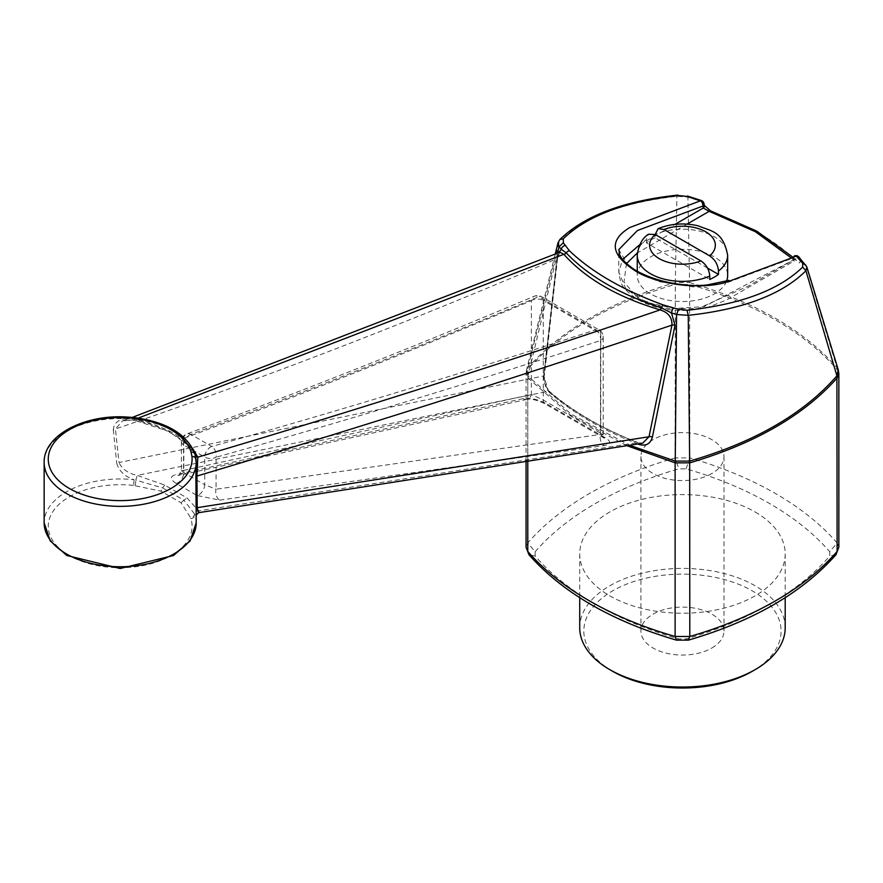 <?xml version="1.0" encoding="UTF-8"?>
<svg xmlns="http://www.w3.org/2000/svg" width="883" height="883" viewBox="0 0 883 883"><rect width="100%" height="100%" fill="white"/><g stroke="black" fill="none" stroke-linecap="round" stroke-linejoin="round"><path stroke-width="0.66" stroke-dasharray="4.42 3.31" d="M711.819 473.553A41.534 23.973 180 0 1 666.566 478.752A41.534 23.973 180 0 1 640.926 456.599A41.534 23.973 180 0 1 682.46 432.626A41.534 23.973 180 0 1 723.983 456.599A41.534 23.973 180 0 1 711.819 473.553M752.195 671.345A98.631 56.942 0 0 0 752.195 590.815A98.631 56.942 0 0 0 612.714 590.815A98.631 56.942 0 0 0 612.714 671.345M785.197 627.725A102.737 59.316 0 0 0 682.46 568.409A102.737 59.316 0 0 0 579.723 627.725M707.515 268.068L655.153 237.836L655.153 234.481A45.21 26.104 180 0 1 702.57 231.898A45.21 26.104 180 0 1 727.658 255.275M655.153 237.836A45.21 26.104 0 0 0 646.433 242.869L709.766 279.425M646.433 242.869L646.433 239.514L648.508 234.216M726.532 281.213A45.21 26.104 180 0 1 714.424 293.862A45.21 26.104 180 0 1 665.153 299.525A45.21 26.104 180 0 1 637.25 275.408A45.21 26.104 180 0 1 655.153 254.613A45.21 26.104 180 0 1 702.57 252.03A45.21 26.104 180 0 1 727.658 275.408M124.889 416.919L125 418.663C117.66 419.999 113.764 423.697 113.311 429.767A3.289 1.909 173.7 0 0 115.43 428.995C263.719 378.189 410.871 321.423 556.875 258.686L543.685 375.948L119.006 462.537L115.43 428.995L122.649 420.783L133.201 419.855L168.874 431.423L192.637 448.509M138.178 418.112L133.046 420.165L133.101 418.984L137.13 419.679A4.106 0.751 97.5 0 0 136.744 417.913M557.339 257.461A2.881 1.17 -172.8 0 1 557.592 258.046L559.888 252.229L556.875 258.686A2.881 1.17 -172.8 0 0 557.592 258.046L544.414 375.231A2.881 1.236 -174.2 0 1 543.685 375.948L548.597 391.224C572.471 411.688 602.151 428.818 637.625 442.626L198.554 510.838L187.008 497.935L164.757 485.087L137.174 475.407L548.597 391.224A2.881 1.954 130.7 0 1 549.656 391.566C573.332 411.864 602.824 428.884 638.122 442.626A2.881 1.313 111.2 0 0 637.625 442.626L642.603 443.222L638.122 442.626A2.881 1.313 111.2 0 1 638.663 444.315C603.387 430.551 573.884 413.52 550.142 393.2A2.881 1.954 130.7 0 0 549.656 391.566C545.837 387.648 544.083 382.207 544.414 375.231A2.881 1.236 -174.2 0 0 543.983 374.48L557.339 257.461L558.498 252.814M198.686 512.681L198.554 510.838A3.289 2.925 -26.1 0 0 194.58 514.027L183.929 500.231L187.008 497.935M164.757 485.087L162.604 487.924L135.805 480.098L137.174 475.407C128.002 473.288 121.942 468.994 119.006 462.537A3.289 1.898 174.1 0 1 116.733 463.321C118.896 470.948 124.669 476.412 134.05 479.712A76.026 43.896 0 0 0 44.15 522.868M176.181 483.431C170 479.326 169.812 476.412 175.629 474.701A8.223 6.225 -102.9 0 0 179.282 475.264L179.282 475.264A8.223 6.225 -102.9 0 0 183.543 470.44L181.412 470.639L183.819 472.648A8.223 4.757 -60.1 0 1 176.181 483.431L197.052 495.484A8.223 4.735 120.1 0 0 204.724 484.712L216.059 489.215A8.223 5.784 -98.7 0 0 219.679 500.142L197.052 495.484M219.679 500.142L604.358 445.573A8.223 5.828 82.4 0 1 600.495 434.447L603.199 434.767L600.793 433.266A8.223 4.945 117.9 0 0 602.758 437.173L602.758 437.173A8.223 4.945 117.9 0 0 604.866 437.482C611.489 441.577 611.323 444.27 604.358 445.573M604.866 437.482L546.886 404.017A8.223 4.547 -58 0 1 544.723 403.663L544.723 403.663A8.223 4.547 -58 0 1 543.277 400.054L531.367 394.535A8.223 6.269 78.2 0 1 526.952 399.403L526.952 399.403A8.223 6.269 78.2 0 1 523.034 398.63C530.517 397.615 538.475 399.414 546.886 404.017M523.034 398.63L175.629 474.701M550.142 393.2C545.573 388.575 543.531 382.339 543.983 374.48M557.537 253.222L527.935 376.048L571.312 414.215L629.27 445.164M676.51 640.142L678.784 638.95A320.419 184.988 180 0 1 535.142 556.025L535.142 551.787L527.791 542.957A328.642 189.735 180 0 1 675.12 457.902L675.307 282.538C610.142 301.865 561.014 330.253 527.935 367.714L527.791 369.326C560.926 331.611 610.032 303.322 675.12 284.458L689.8 284.469C754.866 303.41 803.971 331.765 837.117 369.524L838.85 373.697M190.838 434.381A8.223 4.757 119.8 0 0 183.819 445.021L204.724 457.096A8.223 4.724 -59.8 0 1 211.788 446.478A8.223 5.397 74.1 0 1 216.059 457.251A8.223 4.746 180 0 1 204.724 457.096L204.724 484.712L183.819 472.648L183.819 445.021A8.223 4.746 180 0 1 181.412 441.666A8.223 4.746 180 0 1 183.543 438.476A8.223 5.861 69.4 0 1 186.743 433.972L186.743 433.972A8.223 5.861 69.4 0 1 190.838 434.381C306.202 391.511 422.151 345.617 538.663 296.71A8.223 5.74 -112.7 0 0 534.292 296.235A8.223 5.74 -112.7 0 0 531.367 300.639A8.223 4.746 180 0 1 543.277 300.463A8.223 4.614 121.4 0 0 541.743 296.809A8.223 4.614 121.4 0 0 538.663 296.71L595.859 329.734C467.449 371.776 339.425 410.683 211.788 446.478L190.838 434.381M600.495 340.551A8.223 5.276 -107.9 0 0 595.859 329.734A8.223 4.879 -61.4 0 1 598.917 329.812A8.223 4.879 -61.4 0 1 600.793 333.675L543.277 300.463L543.277 400.054L600.793 433.266L600.793 333.675A8.223 4.746 180 0 1 603.199 337.03A8.223 4.746 180 0 1 600.495 340.551C471.853 382.505 343.697 421.412 216.059 457.251L216.059 489.215L600.495 434.447L600.495 340.551M711.819 648.034A41.534 23.973 0 0 0 723.983 631.08A41.534 23.973 0 0 0 682.46 607.107A41.534 23.973 0 0 0 640.926 631.08A41.534 23.973 0 0 0 666.566 653.232A41.534 23.973 0 0 0 711.819 648.034M558.045 242.726L559.127 240.816C582.846 217.461 622.096 202.615 676.897 196.269L687.89 197.108L701.808 201.611L702.261 203.565A4.106 2.837 167.4 0 1 704.402 205.441M686.786 196.379L687.89 197.108L689.59 282.516L675.318 282.527L676.897 196.269L678.828 195.584M196.203 522.868A76.026 43.896 0 0 0 194.922 514.855L194.58 514.027A4.106 3.289 -19 0 1 190.562 517.659L190.883 518.641A4.106 3.3 162.2 0 0 194.922 514.855L196.203 514.932M135 485.584A4.106 0.651 96.6 0 0 135.805 480.098L134.05 479.712A4.106 0.618 96.1 0 1 133.3 485.396L160.838 491.103L181.004 502.736L190.562 517.659M194.105 451.699A4.106 3.267 158.4 0 1 194.282 452.681C186.114 438.078 167.053 427.074 137.13 419.679A76.026 43.896 0 0 1 194.282 452.681L195.099 454.778A3.289 2.859 160.1 0 0 195.43 455.794M44.15 462.471A76.026 43.896 0 0 1 125 418.663L133.101 418.984A4.106 0.596 96 0 0 132.803 417.449M181.004 502.736L183.929 500.231L162.604 487.924L160.838 491.103M113.311 429.767L116.733 463.321M195.982 459.094L196.203 464.016L195.993 459.149M687.018 224.116L637.371 252.913M626.477 263.609L623.994 282.052L638.464 298.609L665.672 308.421L697.736 308.664L748.022 286.213L793.431 259.988L791.389 258.013M793.122 257.339L796.841 260.871L793.972 261.07L793.375 260.021A4.106 2.837 167.4 0 1 799.832 259.911C800.406 263.255 799.435 263.774 796.908 261.478A4.106 2.903 134.7 0 0 796.323 260.419A4.106 2.903 134.7 0 0 793.431 259.988L793.972 261.07L726.654 299.933L707.338 307.56C680.164 313.487 656.235 310.397 635.55 298.266C621.179 286.622 621.08 285.673 618.762 272.074L618.762 249.635L629.546 267.428L658.398 281.578L695.164 287.174L727.493 282.527L792.945 258.079L793.375 260.021L704.159 306.633L674.082 308.509L645.915 302.174L625.926 289.006L618.762 272.074L622.636 259.425M639.734 244.712L674.954 224.381M799.832 259.911L799.402 257.957A4.106 2.837 -12.6 0 0 792.945 258.079A4.106 2.748 69.5 0 1 794.413 255.904M555.197 254.205L526.445 370.363L527.935 367.714L559.877 239.525M703.961 203.487A4.106 2.837 -12.6 0 0 701.808 201.611A4.106 1.391 108.9 0 0 701.29 200.496M526.058 460.253L526.058 373.52L526.445 370.363L527.935 376.048L527.791 377.792L526.058 373.52L527.791 369.326L527.791 542.957L526.058 547.195M710.473 210.794A4.106 1.689 -71.4 0 1 711.19 211.986L702.261 203.565M798.806 256.898A4.106 3.113 -43.9 0 1 799.402 257.957L805.87 265.22L836.907 367.571C803.729 330.076 754.634 301.732 689.601 282.527L689.8 457.902A328.642 189.735 180 0 1 837.117 542.957L829.766 551.787L829.766 556.025A320.419 184.988 180 0 1 686.124 638.95L678.784 638.95M711.19 211.986C747.117 224.249 775.693 240.739 796.908 261.478M805.384 264.304L806.819 266.92M626.533 445.562L570.12 414.911L527.791 377.792L527.791 459.988M838.276 369.856L836.907 367.571L837.117 375.529M755.097 511.963A102.737 59.316 180 0 1 785.197 553.906A102.737 59.316 180 0 1 721.775 608.707A102.737 59.316 180 0 1 609.811 595.848A102.737 59.316 180 0 1 579.723 553.906A102.737 59.316 180 0 1 643.144 499.105A102.737 59.316 180 0 1 755.097 511.963M637.25 255.275A45.21 26.104 180 0 1 646.433 239.514M838.85 547.195L837.117 542.957L837.117 377.99M535.142 551.787A320.419 184.988 180 0 1 678.784 468.851L686.124 468.851A320.419 184.988 180 0 1 829.766 551.787M686.124 468.851L689.8 457.902L675.12 457.902L678.784 468.851M183.543 470.44L531.367 394.535L531.367 300.639C414.966 349.668 299.028 395.617 183.543 438.476L183.543 470.44M133.3 485.396A71.92 41.523 0 0 0 48.399 523.685A71.92 41.523 0 0 0 124.569 567.659A71.92 41.523 0 0 0 190.883 518.641M194.988 454.193A4.106 3.3 -17.4 0 1 195.099 454.778M535.142 556.025L528.928 554.69M688.398 640.142L686.124 638.95M835.98 554.69L829.766 556.025M640.926 456.599L640.926 631.08M723.983 456.599L723.983 631.08M637.25 275.408L637.25 271.28M195.242 455.385C194.602 446.467 166.081 425.109 133.046 420.165L122.649 420.783L132.34 417.405M526.952 399.403L178.863 475.385L181.412 470.639L181.412 441.666A8.223 8.223 0 0 1 186.743 433.972C302.141 391.147 417.99 345.231 534.292 296.235A8.223 8.223 0 0 1 541.743 296.809L598.917 329.812A8.223 8.223 0 0 1 603.199 337.03L603.199 434.767L604.336 438.189L544.723 403.663C536.842 399.944 530.926 398.531 526.952 399.403M579.723 553.906L579.723 597.692M785.197 553.906L785.197 597.692"/><path stroke-width="1.32" d="M579.723 597.692L579.723 627.725A102.737 59.316 0 0 0 609.811 669.667L612.714 671.345A98.631 56.942 0 0 0 752.195 671.345L755.097 669.667A102.737 59.316 0 0 0 785.197 627.725L785.197 597.692M612.714 671.345L609.811 669.667A102.737 59.316 0 0 0 755.097 669.667M709.766 276.07A45.21 26.104 180 0 1 662.338 278.653A45.21 26.104 180 0 1 637.25 255.275C638.519 245.121 642.272 238.101 648.508 234.216L655.263 234.547L700.925 260.904C706.268 264.547 709.215 269.602 709.766 276.07L709.766 279.425A45.21 26.104 0 0 0 718.475 274.392L718.475 271.037C717.945 264.591 714.998 259.536 709.645 255.882L663.983 229.514L658.144 228.642L655.153 234.481M718.475 274.392L707.515 268.068M658.144 228.642C670.815 223.587 684.137 222.637 698.111 225.805C711.532 231.423 722.956 230.949 727.658 255.275L727.658 275.408A45.21 26.104 180 0 1 726.532 281.213M192.637 448.509L197.814 457.162C349.789 412.184 503.895 363.09 660.12 309.889C617.813 297.295 585.716 278.774 563.851 254.304L138.178 418.112M687.051 310.253C740.418 304.514 778.949 290.132 802.669 267.085L805.903 270.75C782.183 294.469 742.967 309.337 688.243 315.352L676.566 314.514L678.608 309.37L687.051 310.253L688.243 315.352L689.656 461.092L675.252 461.103L676.566 314.514L671.51 312.957L674.987 325.386A2.881 1.347 -167.6 0 0 671.952 325.132C511.08 379.282 352.747 429.591 196.942 476.058L197.196 507.681L649.016 436.754L671.952 325.132C672.173 317.461 668.232 312.383 660.12 309.889A2.881 1.06 106.2 0 0 661.323 307.803C620.021 294.381 588.321 276.081 566.213 252.891A2.881 2.097 138.8 0 1 563.851 254.304L559.888 252.229L132.34 417.405M674.987 325.386L652.405 437.074A2.881 1.413 -169 0 0 649.016 436.754L642.603 443.222L198.686 512.681L196.181 515.032L196.125 509.149A3.289 2.119 179.7 0 1 197.196 507.681C198.432 513.155 198.885 514.204 198.554 510.838M195.43 455.794A3.289 2.859 160.1 0 0 197.814 457.162L196.942 476.058A3.289 2.13 179.4 0 0 195.894 477.438L196.203 462.471A76.026 43.896 0 0 0 196.048 459.679L195.099 454.778M652.405 437.074C650.363 444.039 645.782 446.456 638.663 444.315L637.692 443.939M558.498 252.814L561.334 249.348L559.105 246.699L557.537 253.222M629.27 445.164L675.241 461.103L675.12 462.858L626.533 445.562M838.85 373.697L837.117 377.99C803.971 415.286 754.866 443.586 689.8 462.858L675.12 462.858L675.12 636.488L689.8 636.488L688.398 640.142C753.133 621.202 802.327 592.714 835.98 554.69L838.85 547.195L838.85 373.697L838.276 369.856L836.907 375.827L837.117 551.433L838.85 547.195M835.98 554.69L837.117 551.433A328.642 189.735 180 0 1 689.8 636.488L689.667 461.092C754.788 442.129 803.872 413.708 836.907 375.838L805.903 270.75L806.819 266.92L798.806 256.898A4.106 4.106 0 0 0 794.413 255.904A4.106 2.748 69.5 0 1 796.356 256.158L728.828 281.346C705.738 289.812 662.173 286.169 637.195 272.063C610.793 255.617 608.266 240.794 629.59 227.615L700.462 200.794L686.786 196.379L678.828 195.584C625.484 201.346 586.974 215.75 563.31 238.807L563.343 242.825L569.425 250.772C591.875 272.174 623.122 290.22 663.188 304.911L678.608 309.37M802.669 267.085L802.713 263.311L796.356 256.158A4.106 3.113 -43.9 0 1 798.806 256.898M686.786 196.379L678.828 195.584M124.735 417.67L124.889 416.919L132.803 417.449A4.106 0.596 96 0 0 132.373 418.178L124.735 417.67A71.92 41.523 0 0 0 48.278 458.233A71.92 41.523 0 0 0 121.699 500.617A71.92 41.523 0 0 0 191.942 456.478A4.106 3.344 -6.3 0 1 196.026 459.381L196.026 459.381A4.106 3.344 -6.3 0 1 196.048 459.679M196.125 509.149L195.894 477.438M132.803 417.449L136.744 417.913A4.106 0.751 97.5 0 0 136.214 418.641L132.373 418.178M136.744 417.913C166.357 422.361 185.474 433.619 194.105 451.699A4.106 3.267 158.4 0 0 190.275 449.855A71.92 41.523 0 0 0 136.214 418.641M791.389 258.013L755.384 231.71L709.159 211.335L687.018 224.116M637.371 252.913L626.477 263.609M674.954 224.381L703.298 208.013L702.857 206.059L637.416 230.529L618.762 249.668M622.636 259.425L639.734 244.712M700.462 200.794A4.106 2.748 69.5 0 1 702.857 206.059A4.106 2.837 -12.6 0 0 703.961 203.487A4.106 4.106 0 0 0 701.29 200.496A4.106 1.391 108.9 0 0 700.462 200.794M704.402 205.441L704.402 205.441A4.106 2.837 167.4 0 1 703.298 208.013L709.159 211.335A4.106 1.689 -71.4 0 1 710.473 210.794L704.402 205.441L703.961 203.487M563.31 238.807L559.877 239.525L558.045 242.726L559.105 246.699L563.343 242.825M569.425 250.772A4.106 3.035 -46.5 0 0 566.213 252.891L561.334 249.348A4.106 3.19 -41.2 0 1 565.539 245.408M663.188 304.911A4.106 1.523 -69.8 0 0 661.323 307.803L671.51 312.957A4.106 1.247 -72.3 0 1 673.652 307.825M727.658 255.275A45.21 26.104 180 0 1 718.475 271.037M700.925 260.904A32.881 18.985 180 0 1 659.204 258.631A32.881 18.985 180 0 1 655.263 234.547M663.983 229.514A32.881 18.985 180 0 1 705.705 231.787A32.881 18.985 180 0 1 709.645 255.882M837.117 375.529L837.117 377.99M124.889 416.919C83.245 414.833 43.399 435.783 44.15 462.471A76.026 43.896 0 0 0 120.176 506.356A76.026 43.896 0 0 0 196.203 462.471L194.988 454.193A4.106 3.3 -17.4 0 0 191.07 452.074L190.275 449.855M191.942 456.478L191.07 452.074M44.15 462.471L44.15 522.868A76.026 43.896 0 0 0 120.176 566.754A76.026 43.896 0 0 0 196.203 522.868L196.203 514.425M802.713 263.311L805.87 265.22M527.791 459.988L527.791 551.433A328.642 189.735 180 0 0 675.12 636.488L676.51 640.142L688.398 640.142M526.058 547.195L528.928 554.69L526.058 547.195L526.058 460.253M637.25 271.28L637.25 255.275M195.982 459.094L195.242 455.385M194.105 451.699L194.988 454.193M618.762 249.635C620.076 253.145 616.323 256.412 633.707 269.149C657.427 283.708 690.374 287.074 707.184 284.944L728.983 280.353M701.29 200.496L687.471 196.037M558.045 242.726L555.197 254.205M559.866 239.514C584.469 215.662 623.817 200.849 677.912 195.088M528.928 554.69C562.581 592.714 611.787 621.202 676.51 640.142M806.819 266.92L838.276 369.867M793.122 257.339L756.654 231.07L710.473 210.794M44.15 522.868L50.176 540.837L66.821 555.517L120.176 568.497L173.532 555.517L190.176 540.837L196.203 522.868"/></g></svg>
